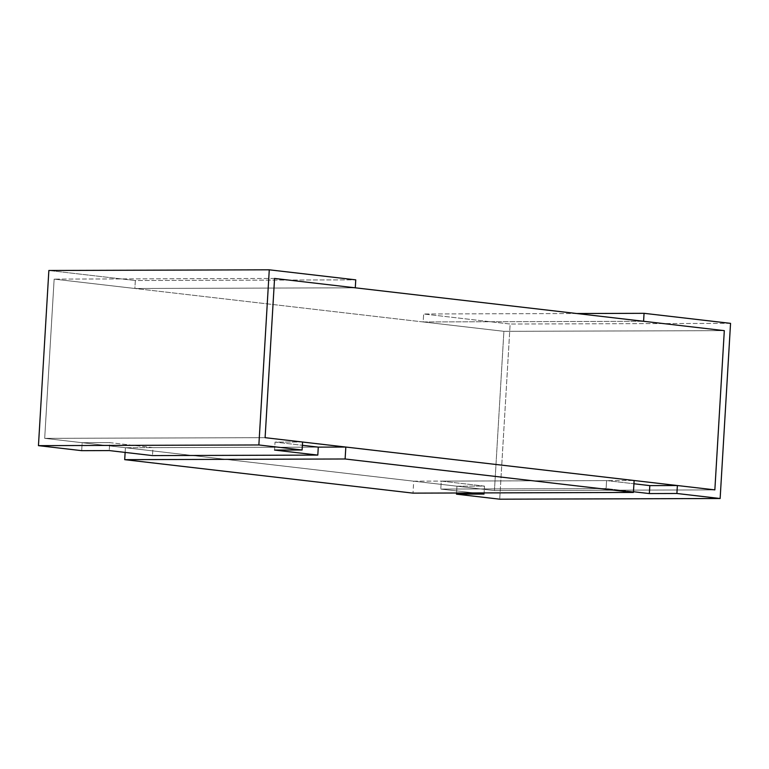 <?xml version="1.0" encoding="UTF-8"?>
<svg xmlns="http://www.w3.org/2000/svg" width="769" height="769" viewBox="0 0 769 769"><rect width="100%" height="100%" fill="white"/><g stroke="black" fill="none" stroke-linecap="round" stroke-linejoin="round"><path stroke-width="0.58" stroke-dasharray="3.85 2.88" d="M503.897 331.324L724.311 330.651L503.897 331.324L494.438 490.555L503.897 331.324L54.147 279.118L44.689 438.349L265.103 437.676L44.689 438.349L54.147 279.118L503.897 331.324L423.171 321.951L423.642 313.992L510.135 324.037L499.725 499.187L510.135 324.037L423.642 313.992L423.171 321.951L643.586 321.279L423.171 321.951L503.897 331.324L494.438 490.555L44.689 438.349L494.438 490.555L714.853 489.882L494.438 490.555L456.959 486.21L484.508 486.123L441.262 481.106L606.578 480.596L633.935 483.768L606.578 480.596L606.107 488.555L440.791 489.065L474.194 492.939L440.791 489.065L606.107 488.555L633.464 491.727L606.107 488.555L606.578 480.596L441.262 481.106L440.791 489.065L441.262 481.106L484.508 486.123L456.959 486.21L494.438 490.555L503.897 331.324L724.311 330.651L503.897 331.324M274.562 278.445L54.147 279.118L274.562 278.445M714.853 489.882L494.438 490.555L714.853 489.882M456.555 492.996L456.959 486.21L456.555 492.996M576.779 313.521L423.642 313.992L576.779 313.521M730.55 323.355L510.135 324.037L730.55 323.355M484.037 494.083L484.508 486.123L484.037 494.083M44.689 438.349L54.147 279.118L134.873 288.49L355.288 287.817L134.873 288.49L135.344 280.531L355.759 279.849L135.344 280.531L48.86 270.486L135.344 280.531L134.873 288.49L54.147 279.118L44.689 438.349L82.168 442.704L81.697 450.663L82.168 442.704L44.689 438.349L265.103 437.676L44.689 438.349M152.964 447.635L109.717 442.617L82.168 442.704L109.717 442.617L109.246 450.576L109.717 442.617L152.964 447.635L318.279 447.125L152.964 447.635L152.493 455.594L152.964 447.635M302.582 442.021L275.033 442.108L302.39 445.289L275.033 442.108L302.582 442.021M274.562 450.067L275.033 442.108L274.562 450.067M413.712 481.183L634.127 480.51L413.712 481.183L413.001 493.131L413.712 481.183L125.414 447.721L125.136 452.422L125.414 447.721L413.712 481.183M318.279 447.125L125.414 447.721L318.279 447.125"/><path stroke-width="1.15" d="M724.311 330.651L714.853 489.882L724.311 330.651L274.562 278.445L265.103 437.676L714.853 489.882L265.103 437.676L274.562 278.445L724.311 330.651L714.853 489.882L677.374 485.527L714.853 489.882L724.311 330.651L643.586 321.279L724.311 330.651M474.194 492.939L484.037 494.083L456.478 494.169L499.725 499.187L720.14 498.514L676.903 493.487L649.344 493.573L633.464 491.727L649.344 493.573L676.903 493.487L720.14 498.514L730.55 323.355L644.057 313.319L643.586 321.279L644.057 313.319L576.779 313.521L644.057 313.319L730.55 323.355L720.14 498.514L499.725 499.187L456.478 494.169L456.555 492.996L456.478 494.169L484.037 494.083L474.194 492.939M633.935 483.768L649.824 485.614L677.374 485.527L676.903 493.487L677.374 485.527L649.824 485.614L649.344 493.573L649.824 485.614L633.935 483.768M274.562 278.445L265.103 437.676L274.562 278.445L355.288 287.817L274.562 278.445M355.759 279.849L355.288 287.817L355.759 279.849L269.275 269.813L355.759 279.849M48.86 270.486L269.275 269.813L48.86 270.486L38.45 445.645L258.865 444.963L269.275 269.813L258.865 444.963L302.111 449.99L302.582 442.021L265.103 437.676L302.582 442.021L302.111 449.99L258.865 444.963L38.45 445.645L48.86 270.486M81.697 450.663L38.45 445.645L81.697 450.663L109.246 450.576L152.493 455.594L317.808 455.094L274.562 450.067L302.111 449.99L274.562 450.067L317.808 455.094L318.279 447.125L302.39 445.289L318.279 447.125L317.808 455.094L152.493 455.594L109.246 450.576L81.697 450.663M634.127 480.51L633.416 492.448L413.001 493.131L124.703 459.66L345.118 458.987L633.416 492.448L634.127 480.51L345.829 447.049L345.118 458.987L345.829 447.049L318.279 447.125L345.829 447.049L634.127 480.51M125.136 452.422L124.703 459.66L125.136 452.422M413.001 493.131L633.416 492.448L345.118 458.987L124.703 459.66L413.001 493.131"/></g></svg>
